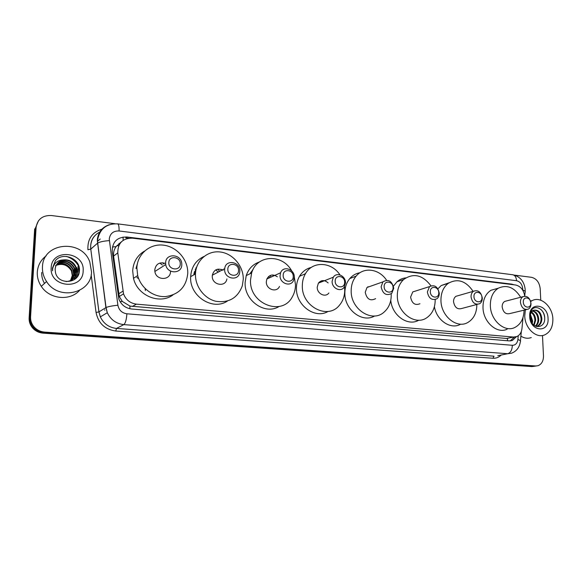 <?xml version="1.0" encoding="UTF-8"?>
<svg xmlns="http://www.w3.org/2000/svg" width="582" height="582" viewBox="0 0 582 582"><rect width="100%" height="100%" fill="white"/><g stroke="black" fill="none" stroke-linecap="round" stroke-linejoin="round"><path stroke-width="0.87" d="M121.471 241.734L116.087 246.623C114.05 249.467 113.221 252.639 113.592 256.131L119.252 296.522L122.307 301.425L129.997 306.096L507.591 338.542L507.46 340.746M135.992 268.535L137.439 263.486M193.675 274.966L197.16 265.763M249.976 273.787L253.228 269.16M304.772 274.042L305.79 273.154M118.699 243.916L120.561 242.73M524.76 296.173C523.633 289.865 520.548 286.133 515.507 284.976L132.412 238.154C122.671 238.198 117.797 243.094 117.79 252.85L123.53 293.852C125.865 299.854 130.172 303.287 136.435 304.146L513.557 337.058L516.787 336.571C519.755 335.188 521.487 332.497 521.974 328.481L523.036 317.401M514.11 284.802L511.76 284.125L126.789 236.983C117.106 237.012 112.253 241.857 112.239 251.519L118.852 299.024C121.216 304.859 125.465 308.184 131.605 308.998L509.265 340.899L512.407 340.434L516.365 336.731M79.421 269.706L78.905 268.36L78.25 268.913L79.261 271.976L78.25 268.913L79.123 268.171L79.37 268.768M542.482 335.501L543.479 355.871C543.493 361.015 541.631 364.303 537.906 365.736L535.709 365.976L44.61 332.096C40.507 331.747 37.059 330.081 34.273 327.106C31.632 324.094 30.402 320.653 30.577 316.768L36.106 227.329C37.524 219.145 42.639 215.209 51.442 215.529L114.967 223.706M514.619 275.141L531.533 277.323C536.517 278.582 539.405 282.372 540.198 288.694L540.758 300.225M536.313 365.983L533.774 366.274L43.839 332.62C39.751 332.278 36.31 330.62 33.53 327.651C30.897 324.654 29.675 321.22 29.849 317.357L35.371 228.224L38.456 220.774M126.789 236.983L125.727 237.842L128.666 238.198M514.415 337.08L510.196 340.914M535.971 366.042L533.774 366.274L43.839 332.62C39.751 332.278 36.31 330.62 33.53 327.651C30.897 324.654 29.675 321.22 29.849 317.357L35.371 228.224L36.106 227.329M534.378 366.289L531.853 366.573L43.068 333.144C38.994 332.802 35.567 331.151 32.796 328.197C30.177 325.207 28.954 321.788 29.129 317.932L34.644 229.119L35.371 228.224M530.675 301.512L532.254 300.574C540.853 295.932 552.58 306.51 552.871 318.943C552.973 326.997 550.179 332.337 544.483 334.97C536.029 338.629 524.971 328.161 524.746 316.077L525.35 309.85M536.415 326.502L536.815 326.364C539.47 325.134 540.896 322.712 541.085 319.096C540.547 313.385 538.204 310.417 534.065 310.191M536.444 326.509L537.593 326.204C540.249 324.967 541.675 322.544 541.864 318.921C541.18 312.767 538.641 309.842 534.24 310.141L533.607 310.373C531.242 311.625 530.071 313.974 530.107 317.43L530.544 320.005C533.148 329.652 545.072 328.139 544.708 318.623C545.138 309.188 534.545 303.651 531.046 310.941L529.838 316.848L530.071 318.82L529.867 316.921C529.947 312.716 531.402 310.453 534.24 310.141M535.316 326.065C537.026 324.509 537.913 322.413 537.979 319.78C537.695 315.131 535.884 312.214 532.559 311.014M535.666 326.226C537.63 324.72 538.663 322.515 538.757 319.605C538.415 314.702 536.473 311.748 532.923 310.752M533.694 324.989L534.909 320.456C534.785 316.921 533.563 314.287 531.242 312.541M534.131 325.338L535.673 320.289C535.513 316.463 534.145 313.727 531.548 312.076M531.722 322.668L531.853 321.133L530.224 315.349M532.268 323.468L532.617 320.966L530.428 314.425M548.055 318.456C549.321 333.493 530.027 331.769 529.715 316.579C528.638 301.381 547.8 303.578 548.055 318.456M531.279 337.575C527.859 338.789 524.397 338.317 520.883 336.163M544.672 317.459C544.279 314.316 543.13 311.734 541.224 309.719M523.313 302.116C522.876 296.02 530.689 296.929 530.777 302.953C531.257 309.02 523.422 308.191 523.313 302.116M520.424 302.276C520.395 299.628 521.261 297.751 523.036 296.66C527.256 295.554 529.904 297.824 530.988 303.448C531.024 306.183 530.115 308.082 528.252 309.158C524.076 310.126 521.472 307.834 520.424 302.276M506.616 300.916L504.754 301.396C503.001 302.473 502.135 304.299 502.157 306.881C503.161 312.294 505.722 314.52 509.839 313.56L526.492 309.58M524.055 310.162C523.865 318.609 520.759 324.4 514.735 327.528C504.55 332.737 490.488 320.282 490.35 305.623C490.291 297.548 492.939 291.742 498.294 288.214C506.893 284.307 514.357 287.326 520.686 297.271M507.191 329.165C497.057 334.33 483.104 322.028 482.995 307.522C482.951 299.541 485.592 293.794 490.924 290.287L497.377 288.468M473.974 296.624C473.581 290.331 481.918 291.306 481.94 297.511C482.369 303.782 474.01 302.895 473.974 296.624M471.034 296.798C471.02 294.303 471.835 292.455 473.486 291.255C478.128 289.669 481.067 291.931 482.311 298.049C482.325 300.639 481.459 302.524 479.699 303.709C475.108 305.121 472.22 302.815 471.034 296.798M458.5 295.569L455.961 296.296C454.338 297.467 453.524 299.272 453.531 301.694C454.673 307.551 457.503 309.791 462.035 308.402L477.298 304.35M476.84 304.473C476.796 312.854 473.799 318.849 467.863 322.457C456.965 329.136 440.887 316.142 440.952 300.356C440.93 292.848 443.368 287.173 448.249 283.347C457.561 278.123 465.847 280.793 473.13 291.356M437.919 288.81L441.207 285.544L449.028 282.808M460.624 324.203C450.955 329.979 436.704 320.638 434.398 306.699M430.338 291.771C429.989 285.304 438.799 286.329 438.763 292.702C439.148 299.141 430.302 298.202 430.338 291.771M427.355 291.946L429.545 286.599C434.594 284.423 437.839 286.642 439.272 293.27C439.279 295.678 438.486 297.518 436.893 298.784C431.895 300.734 428.716 298.457 427.355 291.946M416.115 290.855L412.769 291.909L410.601 297.118C411.911 303.448 415.031 305.659 419.949 303.746M435.183 299.592L435.191 299.745C435.198 307.733 432.419 313.72 426.861 317.692C415.417 326.124 397.033 312.709 397.31 295.707C397.324 288.905 399.441 283.499 403.675 279.491C413.467 272.711 422.554 274.82 430.935 285.798M393.461 286.169L396.953 281.804C399.528 279.52 402.475 278.211 405.799 277.869M418.8 320.202C407.997 326.713 392.006 315.56 390.769 300.283M384.149 286.628C383.851 279.978 393.185 281.062 393.068 287.617C393.41 294.237 384.04 293.241 384.149 286.628M381.123 286.817L382.898 281.877C388.383 278.814 391.999 280.931 393.745 288.214L391.744 293.393C386.303 296.151 382.767 293.954 381.123 286.817M371.476 285.9L366.995 287.479L365.234 292.288C366.82 299.221 370.283 301.338 375.63 298.646M367.955 286.679L368.217 287.042M391.177 293.866L391.22 295.052C391.206 302.262 388.805 307.965 384.018 312.163C372.218 323.119 350.633 309.398 351.179 290.789C351.208 284.998 352.859 280.117 356.14 276.137C363.83 266.563 379.26 268.848 386.543 280.218M374.663 315.968C362.448 323.388 344.399 309.755 344.857 293.037C344.893 287.319 346.537 282.488 349.797 278.552C352.576 275.351 355.973 273.409 359.989 272.725M335.181 281.171C334.934 274.333 344.842 275.482 344.639 282.226C344.93 289.036 334.992 287.981 335.181 281.171M332.111 281.375L333.311 277.207C336.68 271.641 345.759 275.912 345.497 282.859L344.064 287.37C340.55 292.491 331.849 288.177 332.111 281.375M328.132 282.925C324.574 279.767 321.329 279.833 318.412 283.114L317.219 287.166C316.943 293.772 325.454 297.94 328.91 292.95M321.475 280.815L322.137 281.637M344.5 286.722L344.733 290.098C344.704 296.143 342.878 301.258 339.262 305.441C327.659 320.071 301.432 306.416 302.327 285.58C302.371 281.208 303.397 277.272 305.419 273.758C312.498 260.751 331.587 261.682 339.983 274.908M328.153 311.421C315.16 319.431 295.751 305.354 296.434 287.966C296.485 283.652 297.511 279.753 299.519 276.283C302.356 271.605 306.292 268.644 311.319 267.407M319.482 281.921L319.976 282.496M283.172 275.388C282.998 268.338 293.517 269.561 293.226 276.501C293.452 283.514 282.888 282.394 283.172 275.388M280.058 275.599L280.597 272.776C283.165 265.334 294.696 269.11 294.288 277.178L293.546 280.48C290.68 287.384 279.651 283.463 280.058 275.599M277.345 276.814C272.922 273.86 269.422 274.588 266.854 278.996L266.323 281.739C265.901 289.378 276.668 293.146 279.491 286.431M268.6 276.508L269.779 277.672M250.624 273.467L252.523 270.623M272.58 274.98L273.453 276.014M294.274 276.719L295.503 284.853C295.46 289.247 294.397 293.241 292.324 296.849C282.241 316.724 249.176 304.051 250.522 280.058L251.635 272.98C256.713 254.48 282.626 253.672 291.742 270.965M279.113 306.481C265.297 315.342 244.164 300.799 245.124 282.583L246.237 275.592C248.601 268.702 253.01 264.155 259.463 261.951M250.711 272.441L252.05 271.787M269.946 275.599L271.27 277.003M227.831 269.226C227.729 261.965 238.933 263.268 238.54 270.419C238.7 277.643 227.446 276.45 227.831 269.226M224.674 269.451L224.732 268.666C225.503 258.997 240.395 261.536 239.828 271.132L239.682 272.536C238.365 281.63 224.114 278.793 224.674 269.451M223.139 270.259C217.61 267.844 214.009 269.495 212.328 275.213L212.27 275.977C211.703 285.042 225.598 287.741 226.9 278.916M193.959 273.249L195.516 273.154M194.024 272.965L195.778 270.826M215.784 269.881L218.25 272.085M194.381 271.598L195.705 271.321M194.155 274.697L196.49 267.705M221.313 269.393L221.953 270.128M195.472 274.187L195.479 273.962C195.865 260.474 207.665 250.289 220.316 251.999C232.975 253.519 243.56 266.2 243.269 279.28L242.323 285.777C237.74 297.962 228.944 303.127 215.922 301.287C204.318 298.631 195.079 286.475 195.472 274.187M227.424 301.054C212.757 311.144 189.354 296.122 190.641 276.872L190.649 276.654C191.376 267.007 195.836 260.27 204.02 256.444M196.105 269.168L195.203 269.299M195.785 268.069L196.549 267.509M217.624 269.19L219.763 271.292M168.831 262.657C168.816 255.163 180.769 256.553 180.26 263.93C180.333 271.379 168.329 270.106 168.831 262.657M165.637 262.897C165.586 252.915 181.315 253.796 181.766 263.69L181.795 264.686C181.977 274.202 166.961 274.195 165.746 264.57L165.637 262.897M165.019 263.29C159.264 261.915 155.845 264.097 154.768 269.844L154.87 271.467C156.034 280.786 170.65 280.735 170.497 271.525M136.028 268.338L136.574 268.142M159.795 263.071L162.371 264.985M136.297 266.963L136.952 266.651M136.537 268.164L136.996 266.163M136.865 267.938C137.323 254.13 149.734 243.589 163.113 245.117C176.492 246.448 187.804 259.143 187.768 272.543L187.76 273.365C186.327 286.868 178.921 294.601 165.535 296.573C153.321 297.351 140.815 288.032 137.687 275.577L136.865 267.938M172.956 294.958C159.788 304.852 137.352 295.714 133.496 278.334L132.689 270.797C133.314 261.98 137.265 255.411 144.54 251.068M162.429 262.729L163.913 263.995M42.464 266.862C42.937 242.105 81.938 238.824 89.803 261.944L91.505 271.867C91.701 293.423 58.629 301.192 46.56 281.535C43.57 276.988 42.202 272.092 42.464 266.862M79.458 290.469C69.964 301.287 49.499 299.308 41.293 286.322C38.376 281.884 37.044 277.112 37.306 272.005C37.859 265.283 40.827 259.892 46.196 255.833M72.801 279.251C74.998 277.272 76.206 274.886 76.424 272.107L75.522 266.971C70.778 259.71 64.973 258.284 58.091 262.678M66.101 281.608C72.277 280.99 75.835 277.723 76.773 271.809L75.871 266.665C73.245 261.624 69.127 259.368 63.511 259.899C58.513 261.122 55.719 264.228 55.115 269.211L55.486 272.594C58.127 285.275 78.919 283.74 79.356 271.292C81.189 259.012 63.147 251.249 55.472 260.554L52.416 268.207L52.518 270.805L52.744 268.331C54.162 262.911 57.756 260.103 63.511 259.899M72.073 279.775L75.02 273.278L74.125 268.171C69.782 261.296 64.231 259.688 57.465 263.348M72.255 279.651L75.369 272.987L74.474 267.873C70.036 260.903 64.413 259.332 57.611 263.173M71.302 280.24L73.638 274.435L72.743 269.357C68.785 262.868 63.503 261.1 56.905 264.068M71.499 280.131L73.979 274.144L73.085 269.059C69.032 262.475 63.685 260.751 57.036 263.879M70.48 280.64L72.27 275.577L71.382 270.528C67.796 264.432 62.805 262.533 56.41 264.839M70.691 280.546L72.605 275.293L71.717 270.237C68.043 264.039 62.98 262.169 56.527 264.643M83.153 271.008C83.095 290.658 49.368 287.646 51.172 267.749C51.718 247.837 85.037 251.657 83.153 271.008M55.421 265.668C62.238 262.889 67.65 264.737 71.651 271.212M74.452 279.52C75.478 276.377 75.325 273.176 73.987 269.903L73.819 270.048C75.151 273.307 75.311 276.501 74.292 279.629M75.827 278.4C76.86 275.242 76.708 272.02 75.362 268.731L75.187 268.877C76.54 272.172 76.693 275.41 75.645 278.574M77.457 276.486C78.228 273.562 77.995 270.579 76.751 267.545L76.577 267.691C77.843 270.783 78.061 273.824 77.231 276.799M79.305 271.678L77.981 266.491L79.116 272.689M112.384 247.03L116.087 246.623M129.786 308.729L129.997 306.096M120.103 301.709L122.307 301.425M123.144 240.351L123.057 237.02M506.107 338.571L513.557 337.058M132.296 306.488L136.435 304.146M118.612 293.888L122.904 291.16M113.592 256.131L117.79 252.85M510.8 284.402L511.76 284.125M97.885 237.994L97.463 238.467M522.672 290.091L522.709 288.73C522.163 284.271 520.119 281.601 516.569 280.72L119.077 230.974C113.366 230.814 110.093 233.491 109.256 239.006L117.891 305.223C118.924 310.162 121.922 313.021 126.883 313.793L512.306 345.286C515.426 345.25 517.289 343.336 517.885 339.561L518.256 335.741M525.182 289.4C524.178 281.31 520.039 276.428 512.764 274.755C515.005 275.279 516.27 277.265 516.569 280.72M517.885 339.561C520.192 340.317 521.014 341.037 520.352 341.729C519.464 347.461 516.51 351.295 511.491 353.223L507.693 353.732L123.828 324.618C116.204 323.73 110.696 319.765 107.306 312.73L105.895 307.616L97.318 240.017C98.074 232.313 102.076 227.213 109.314 224.71M100.41 231.716C94.488 234.568 91.236 239.318 90.654 245.96L90.785 249.111L97.609 243.123C99.813 241.857 103.72 241.021 109.329 240.621M501.16 355.085C498.832 357.37 496.09 358.425 492.932 358.25L115.76 331.042C104.876 329.448 98.307 323.257 96.052 312.461L91.163 274.813M100.431 231.687C93.258 235.23 90.035 241.043 90.748 249.132L87.911 249.736C87.387 238.867 92.283 231.949 102.599 228.981M535.709 365.976L531.853 366.573M30.577 316.768L29.129 317.932M44.61 332.096L43.068 333.144M512.306 345.286C512.189 349.928 510.654 352.743 507.693 353.732L497.785 355.689M512.764 274.755L117.608 223.859C106.491 223.473 99.835 228.784 97.623 239.799L97.609 243.123L106.055 307.529L98.955 311.887L100.33 316.87C103.64 323.73 109.023 327.579 116.48 328.43L494.038 356.199L492.932 358.25M117.891 305.223C112.268 305.797 108.317 306.561 106.055 307.529L107.306 312.73L100.33 316.87L98.918 311.908L90.785 249.111L98.955 311.887L96.052 312.461M126.883 313.793C126.483 319.605 125.465 323.214 123.828 324.618L116.48 328.43L115.76 331.042M117.608 223.859C118.699 224.296 119.186 226.667 119.077 230.974M522.68 289.989C524.949 290.804 525.742 291.633 525.073 292.477L524.738 295.962M100.22 239.02L97.31 241.472M116.887 245.619L118.699 245.83M136.872 277.527L138.669 278.662M145.1 288.534L145.391 290.6M79.312 271.649L78.359 268.819L79.014 268.266L79.407 269.255M44.508 283.405C42.45 279.964 41.526 276.305 41.722 272.441M66.515 256.451C72.175 258.306 76.358 261.805 79.057 266.949M119.252 296.522L123.53 293.852M34.273 327.106L32.796 328.197M520.432 340.87L521.341 331.405M525.204 290.04L525.175 291.458M97.521 238.074L97.958 237.623M510.436 340.826L512.407 340.434M104.811 310.235L104.636 309.82M532.254 300.574L530.522 301.003M537.593 326.196L536.815 326.364M523.036 296.66L504.754 301.396M498.294 288.214L490.924 290.287M473.486 291.255L455.961 296.296M448.249 283.347L441.207 285.544M429.545 286.599L412.769 291.909M403.675 279.491L396.953 281.804M382.898 281.877L366.995 287.479M356.14 276.137L349.797 278.552M333.311 277.207L318.412 283.114M305.419 273.758L299.519 276.283M280.597 272.776L266.854 278.996M251.635 272.98L246.237 275.592M224.732 268.666L212.328 275.213M195.479 273.962L190.649 276.654M137.687 275.577L133.496 278.334M165.746 264.57L154.87 271.467M46.56 281.535L41.293 286.322"/></g></svg>
